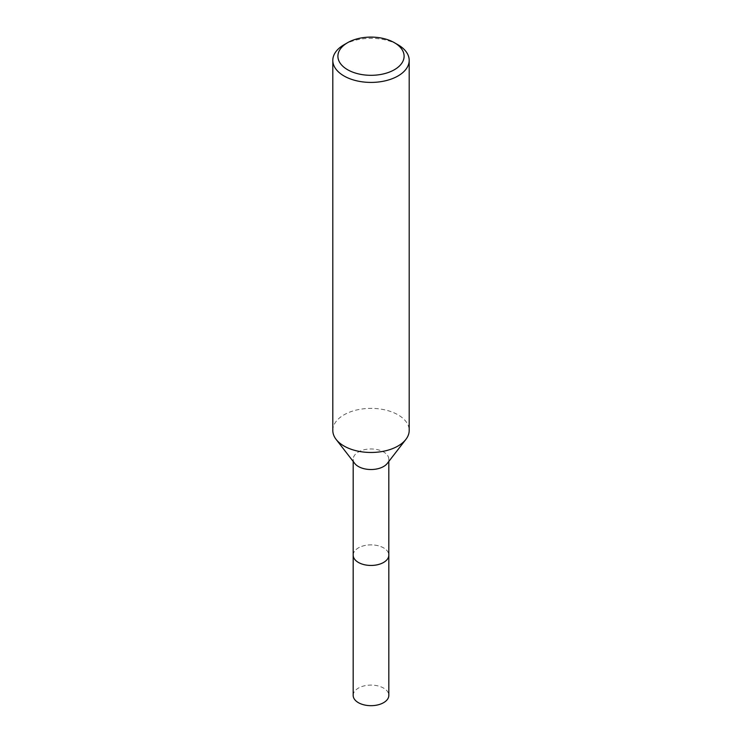 <?xml version="1.0" encoding="UTF-8"?>
<svg xmlns="http://www.w3.org/2000/svg" width="742" height="742" viewBox="0 0 742 742"><rect width="100%" height="100%" fill="white"/><g stroke="black" fill="none" stroke-linecap="round" stroke-linejoin="round"><path stroke-width="0.56" stroke-dasharray="3.71 2.78" d="M354.732 463.444A17.817 10.286 180 0 1 353.183 459.242A17.817 10.286 180 0 1 358.405 451.971A17.817 10.286 180 0 1 377.817 449.735A17.817 10.286 180 0 1 388.817 459.242A17.817 10.286 180 0 1 387.268 463.444M353.183 555.164A17.817 10.286 180 0 1 358.405 547.893A17.817 10.286 180 0 1 377.817 545.658A17.817 10.286 180 0 1 388.817 555.164M332.806 430.425A38.194 22.047 180 0 1 343.991 414.834A38.194 22.047 180 0 1 385.617 410.048A38.194 22.047 180 0 1 409.194 430.425M343.991 44.78A38.194 22.047 180 0 1 398.009 44.78M353.173 695.393A17.827 10.286 180 0 1 364.183 685.886A17.827 10.286 180 0 1 383.605 688.112A17.827 10.286 180 0 1 388.827 695.393M353.183 554.886A17.827 10.286 180 0 1 364.396 545.602A17.827 10.286 180 0 1 383.605 547.884A17.827 10.286 180 0 1 388.817 554.886M353.183 461.431L353.183 459.242M388.817 461.431L388.817 459.242"/><path stroke-width="1.11" d="M394.41 42.702L398.009 44.78A38.194 22.047 180 0 1 409.194 60.371L409.194 430.425A38.194 22.047 180 0 1 405.865 439.422L387.268 463.444A17.817 10.286 180 0 1 383.595 466.514A17.817 10.286 180 0 1 354.732 463.444L336.135 439.422A38.194 22.047 180 0 1 332.806 430.425L332.806 60.371A38.194 22.047 180 0 1 343.991 44.78L347.59 42.693A33.102 19.107 180 0 1 347.59 42.693A33.102 19.107 180 0 1 394.41 42.702A33.102 19.107 180 0 1 394.41 69.72A33.102 19.107 180 0 1 347.599 69.72A33.102 19.107 180 0 1 347.59 42.702L343.991 44.78M388.817 554.886A17.827 10.286 180 0 1 388.827 555.164A17.817 10.286 180 0 1 383.595 562.436A17.817 10.286 180 0 1 364.183 564.662A17.817 10.286 180 0 1 353.183 555.164A17.827 10.286 180 0 1 353.183 554.886M405.865 439.422A38.194 22.047 180 0 1 398.009 446.016A38.194 22.047 180 0 1 336.135 439.422M409.194 60.371A38.194 22.047 180 0 1 398.009 75.962A38.194 22.047 180 0 1 356.383 80.739A38.194 22.047 180 0 1 332.806 60.371M353.173 555.164A17.827 10.286 180 0 0 358.395 562.436A17.827 10.286 180 0 0 377.817 564.671A17.827 10.286 180 0 0 388.827 555.164L388.827 695.393A17.827 10.286 180 0 1 377.817 704.9A17.827 10.286 180 0 1 358.395 702.674A17.827 10.286 180 0 1 353.173 695.393L353.183 461.431M388.817 555.164L388.817 461.431"/></g></svg>
